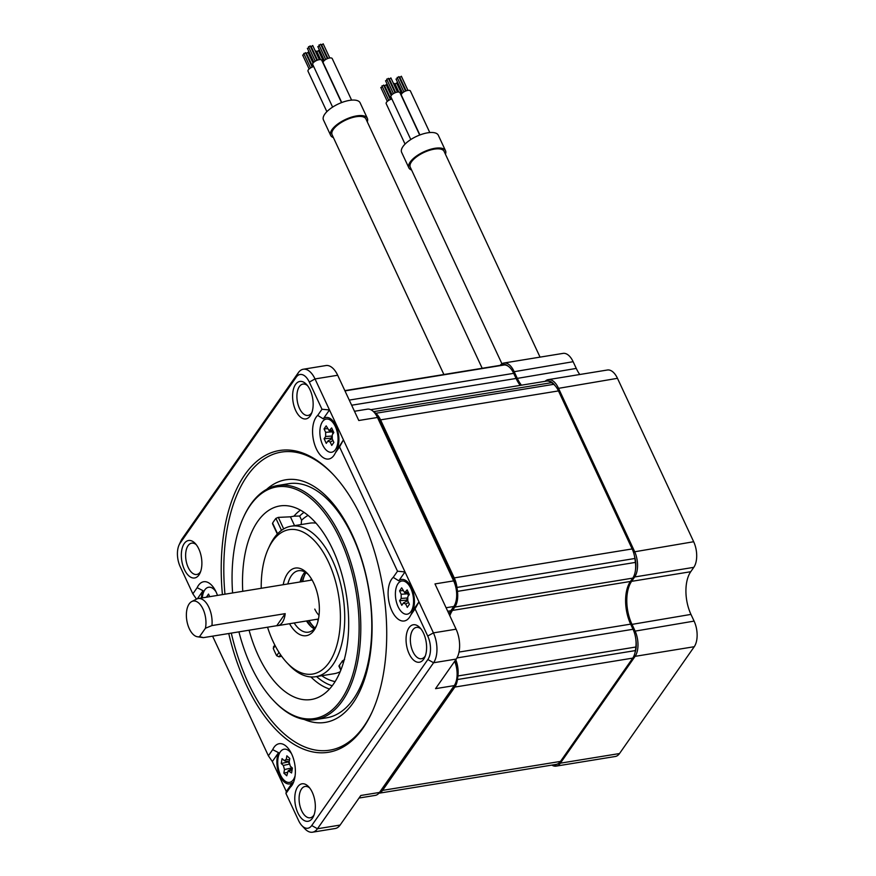<?xml version="1.0" encoding="UTF-8"?>
<svg xmlns="http://www.w3.org/2000/svg" width="876" height="876" viewBox="0 0 876 876"><rect width="100%" height="100%" fill="white"/><g stroke="black" fill="none" stroke-linecap="round" stroke-linejoin="round"><path stroke-width="1.31" d="M378.903 793.207A18.67 9.789 -99.2 0 0 382.56 790.382L454.83 687.08A18.67 9.789 -99.2 0 0 457.458 679.535L635.385 650.583A18.67 9.789 80.8 0 1 632.757 658.117L560.487 761.419A18.67 9.789 80.8 0 1 556.26 764.376L378.87 793.24M635.385 650.583A201.688 105.678 -99.2 0 0 635.856 647.014A18.67 9.789 80.8 0 0 633.041 629.275L630.643 624.139L459.013 652.072M449.815 615.74A31.12 16.305 80.8 0 1 452.487 610.419L454.841 607.068A18.67 9.789 -99.2 0 0 457.469 591.366L635.396 562.414A18.67 9.789 80.8 0 1 632.757 578.116L630.413 581.467A31.12 16.305 -99.2 0 0 630.643 624.139M635.396 562.414A201.688 105.678 -99.2 0 0 634.892 558.483A18.67 9.789 80.8 0 0 632.165 548.934L558.472 390.915A18.67 9.789 80.8 0 0 553.676 384.334A201.688 105.678 -99.2 0 0 551.584 382.67A18.67 9.789 80.8 0 0 546.493 381.104L370.778 409.694M344.969 390.893L504.335 364.964A18.67 9.789 80.8 0 1 513.697 373.34L516.084 378.465A31.12 16.305 -99.2 0 0 520.202 385.374M504.335 364.964A201.688 105.678 -99.2 0 0 502.244 365.04A18.67 9.789 80.8 0 0 501.718 365.106L344.848 390.63L502.244 365.04M457.469 591.366A201.688 105.678 -99.2 0 0 456.965 587.435A18.67 9.789 -99.2 0 0 454.239 577.897L380.556 419.867A18.67 9.789 -99.2 0 0 375.76 413.286A201.688 105.678 -99.2 0 0 373.658 411.632A18.67 9.789 -99.2 0 0 372.979 411.151M457.458 679.535A201.688 105.678 -99.2 0 0 457.929 675.965A18.67 9.789 -99.2 0 0 455.772 659.748M212.594 636.151L268.385 755.791L272.337 761.551L286.299 791.488L285.948 793.47L298.617 820.615A17.115 8.968 80.8 0 0 301.826 825.542L304.859 828.773A21.79 11.421 -99.2 0 0 312.524 832.2A21.79 11.421 -99.2 0 0 317.451 828.762L433.587 662.749A21.79 11.421 -99.2 0 0 433.423 632.877L418.969 601.856L412.749 610.747A18.363 9.625 -99.2 0 0 408.008 582.365A18.363 9.625 -99.2 0 0 398.788 580.81L405.008 571.918L397.507 571.218L339.549 446.935L335.256 453.067A23.028 12.067 80.8 0 1 333.942 455.378A23.028 12.067 80.8 0 1 316.302 448.764A23.028 12.067 80.8 0 1 316.137 417.184A23.028 12.067 80.8 0 1 317.692 415.399L321.985 409.256L309.316 382.111L315.021 378.936A21.79 11.421 -99.2 0 0 303.249 369.245A21.79 11.421 -99.2 0 0 298.333 372.683L182.197 538.696A21.79 11.421 -99.2 0 0 180.927 540.93L179.076 544.96A17.115 8.968 80.8 0 1 180.073 543.208L182.197 538.696M179.076 544.96A17.115 8.968 80.8 0 0 180.204 566.673L192.862 593.829L196.498 599.129M398.788 580.81L393.215 577.361L397.507 571.218M393.215 577.361A23.028 12.067 -99.2 0 0 391.66 579.145A23.028 12.067 -99.2 0 0 391.835 610.725A23.028 12.067 -99.2 0 0 409.464 617.339A23.028 12.067 -99.2 0 0 410.778 615.029L411.249 614.01M301.826 825.542A17.115 8.968 80.8 0 0 311.725 825.531L427.86 659.518A17.115 8.968 80.8 0 0 427.729 636.042L415.071 608.897L410.778 615.029L412.749 610.747M268.385 755.791L272.677 749.648A23.028 12.067 80.8 0 1 273.991 747.348A23.028 12.067 80.8 0 1 287.306 747.327A23.028 12.067 80.8 0 1 293.142 783.177A23.028 12.067 80.8 0 1 291.796 785.542A23.028 12.067 80.8 0 1 290.241 787.327L285.948 793.47M217.489 595.417A23.028 12.067 -99.2 0 0 211.784 585.365A23.028 12.067 -99.2 0 0 198.458 585.387A23.028 12.067 -99.2 0 0 197.155 587.687L203.035 590.698A18.363 9.625 -99.2 0 0 201.403 598.034M192.862 593.829L197.155 587.687M309.316 382.111A17.115 8.968 80.8 0 0 296.208 377.195L180.073 543.208M228.745 633.523A152.818 80.077 -99.2 0 0 363.047 728.076A152.818 80.077 -99.2 0 0 371.95 712.363A152.818 80.077 -99.2 0 0 333.23 474.529A152.818 80.077 -99.2 0 0 244.886 474.65A152.818 80.077 -99.2 0 0 222.416 594.607M305.155 820.954A18.987 9.954 -99.2 0 0 313.498 816.333A18.987 9.954 -99.2 0 0 308.691 786.79A18.987 9.954 -99.2 0 0 304.957 784.13A18.987 9.954 -99.2 0 0 294.774 798.693A18.987 9.954 -99.2 0 0 305.155 820.954M426.612 647.342A18.987 9.954 -99.2 0 0 419.965 627.731A18.987 9.954 -99.2 0 0 406.048 639.633A18.987 9.954 -99.2 0 0 413.308 659.858A18.987 9.954 -99.2 0 0 424.772 657.274A18.987 9.954 -99.2 0 0 426.612 647.342M302.778 381.772A18.987 9.954 -99.2 0 0 292.595 396.324A18.987 9.954 -99.2 0 0 302.976 418.586A18.987 9.954 -99.2 0 0 311.319 413.965A18.987 9.954 -99.2 0 0 306.512 384.422A18.987 9.954 -99.2 0 0 302.778 381.772M181.321 555.384A18.987 9.954 -99.2 0 0 188.581 575.609A18.987 9.954 -99.2 0 0 200.046 573.024A18.987 9.954 -99.2 0 0 201.885 563.093A18.987 9.954 -99.2 0 0 195.239 543.481A18.987 9.954 -99.2 0 0 181.321 555.384M339.549 446.935L343.436 439.894L335.727 452.049M415.071 608.897L418.969 601.856L329.485 409.957L321.985 409.256M317.692 415.399L323.266 418.848A18.363 9.625 80.8 0 1 332.486 420.403A18.363 9.625 80.8 0 1 337.227 448.786M323.266 418.848L329.485 409.957L315.021 378.936L337.676 375.256L358.788 420.513L377.468 417.48L453.659 580.887A18.67 9.789 80.8 0 1 454.885 604.571A18.67 9.789 80.8 0 1 453.801 606.488L450.801 610.769A31.12 16.305 -99.2 0 0 448.994 613.977M303.249 369.245L325.916 365.555A21.79 11.421 80.8 0 1 337.676 375.256M354.473 411.271L367.383 409.169A18.67 9.789 80.8 0 1 373.964 412.103L375.377 413.614A16.491 8.64 -99.2 0 1 378.465 418.356L454.666 581.763L453.659 580.887L434.978 583.92L456.089 629.187A21.79 11.421 80.8 0 1 456.254 659.059L435.547 688.656L454.228 685.612L379.494 792.441A18.67 9.789 80.8 0 1 375.278 795.386L359.029 798.036M379.494 792.441L360.813 795.485L340.107 825.072A21.79 11.421 80.8 0 1 335.19 828.51L312.524 832.2M196.268 544.708A15.877 8.322 -99.2 0 0 191.669 543.142A15.877 8.322 -99.2 0 0 185.624 555.592A15.877 8.322 -99.2 0 0 188.198 567.418A15.877 8.322 -99.2 0 0 196.771 574.481A15.877 8.322 -99.2 0 0 200.637 571.546M307.542 385.648A15.877 8.322 -99.2 0 0 305.406 384.367A15.877 8.322 -99.2 0 0 302.943 384.082A15.877 8.322 -99.2 0 0 299.472 408.358A15.877 8.322 -99.2 0 0 305.582 415.147A15.877 8.322 -99.2 0 0 308.045 415.421A15.877 8.322 -99.2 0 0 311.911 412.486M421.006 628.946A15.877 8.322 -99.2 0 0 416.396 627.391A15.877 8.322 -99.2 0 0 410.351 639.83A15.877 8.322 -99.2 0 0 412.925 651.667A15.877 8.322 -99.2 0 0 421.498 658.73A15.877 8.322 -99.2 0 0 425.375 655.785M309.721 788.006A15.877 8.322 -99.2 0 0 307.585 786.725A15.877 8.322 -99.2 0 0 305.122 786.451A15.877 8.322 -99.2 0 0 301.651 810.716A15.877 8.322 -99.2 0 0 307.761 817.505A15.877 8.322 -99.2 0 0 310.224 817.79A15.877 8.322 -99.2 0 0 314.09 814.844M454.666 661.325A18.67 9.789 80.8 0 1 455.312 683.696L456.177 681.813A16.491 8.64 -99.2 0 0 455.093 660.887L455.016 660.822M449.038 614.076A33.299 17.454 80.8 0 1 449.432 613.069M454.885 604.571L455.75 602.688A16.491 8.64 -99.2 0 0 454.666 581.763M304.968 572.05A31.12 16.305 -99.2 0 0 303.709 573.638A31.12 16.305 80.8 0 0 300.129 581.96M314.21 628.837A31.12 16.305 80.8 0 1 306.48 620.975M294.183 622.978A31.12 16.305 -99.2 0 0 308.44 632.165A31.12 16.305 -99.2 0 0 315.48 627.249A31.12 16.305 -99.2 0 0 316.663 625.322M308.407 574.612A31.12 16.305 -99.2 0 0 298.442 570.725A31.12 16.305 -99.2 0 0 291.412 575.642A31.12 16.305 -99.2 0 0 287.832 583.963M289.54 623.734A34.241 17.936 -99.2 0 0 314.068 630.26A34.241 17.936 -99.2 0 0 316.061 626.745A34.241 17.936 -99.2 0 0 307.388 573.462A34.241 17.936 -99.2 0 0 287.591 573.484A34.241 17.936 -99.2 0 0 283.189 584.719M261.234 588.289A73.146 38.325 80.8 0 1 268.286 548.748A73.146 38.325 80.8 0 1 272.546 541.226A73.146 38.325 80.8 0 1 328.566 562.228A73.146 38.325 80.8 0 1 329.102 662.519A73.146 38.325 80.8 0 1 286.813 662.574A73.146 38.325 80.8 0 1 267.552 627.205M268.286 548.748L269.523 546.055A76.256 39.957 80.8 0 1 273.958 538.225A76.256 39.957 80.8 0 1 291.193 526.18A76.256 39.957 80.8 0 1 338.694 576.824A76.256 39.957 80.8 0 1 332.924 664.676A76.256 39.957 80.8 0 1 315.688 676.71A76.256 39.957 80.8 0 1 288.839 664.731L286.813 662.574M339.888 666.308L339.078 665.65A76.256 39.957 -99.2 0 0 340.775 663.395A76.256 39.957 -99.2 0 0 342.385 660.931L344.607 659.551M281.492 530.341L275.907 518.384A95.889 50.239 -99.2 0 0 274.221 520.662A95.889 50.239 -99.2 0 0 272.6 523.114L277.582 533.78M275.184 645.754L273.279 648.481A95.889 50.239 -99.2 0 0 276.652 655.708L278.995 652.357M294.544 525.633L290.438 516.818L293.942 516.172L299.636 516.03L301.585 520.224L301.147 524.56M290.438 516.818L278.316 517.387L275.907 518.384M249.08 630.216A98.046 51.377 -99.2 0 0 314.9 698.665A98.046 51.377 -99.2 0 0 333.504 684.014A98.046 51.377 -99.2 0 0 341.87 574.349A98.046 51.377 -99.2 0 0 283.485 505.616A98.046 51.377 -99.2 0 0 257.686 521.439A98.046 51.377 -99.2 0 0 242.751 591.3M281.634 656.244L279.072 656.825L276.652 655.708M272.513 523.717L272.6 523.114M273.279 648.481L274.254 646.499M232.6 592.953A117.34 61.484 80.8 0 1 243.397 517.497A117.34 61.484 80.8 0 1 340.085 539.123A117.34 61.484 80.8 0 1 349.141 684.857A117.34 61.484 80.8 0 1 273.115 700.11A117.34 61.484 80.8 0 1 251.094 666.329A117.34 61.484 80.8 0 1 238.918 631.87M273.115 700.11L273.925 700.964A118.588 62.141 -99.2 0 0 315.688 719.601A118.588 62.141 -99.2 0 0 341.607 538.28A118.588 62.141 -99.2 0 0 277.593 485.512A118.588 62.141 -99.2 0 0 243.889 516.424L243.397 517.497M315.688 719.601L326.682 717.805A118.588 62.141 -99.2 0 0 352.601 536.484A118.588 62.141 80.8 0 0 288.576 483.716L277.593 485.512M266.698 489.301A122.903 64.397 80.8 0 1 352.141 534.491A122.903 64.397 80.8 0 1 366.891 671.279A122.903 64.397 80.8 0 1 304.158 719.448M333.844 475.186A150.957 79.103 -99.2 0 0 247.174 475.942A150.957 79.103 -99.2 0 0 224.968 594.191M231.286 633.107A150.957 79.103 -99.2 0 0 363.901 726.27A150.957 79.103 -99.2 0 0 372.311 711.553M455.312 683.696A18.67 9.789 80.8 0 1 454.228 685.612M373.964 412.103A18.67 9.789 80.8 0 1 377.468 417.48L378.465 418.356M290.241 787.327L292.518 782.596L286.299 791.488M272.337 761.551L278.557 752.659L272.677 749.648M292.518 782.596A18.363 9.625 80.8 0 1 279.849 775.764A18.363 9.625 80.8 0 1 278.557 752.659M197.407 598.746L203.035 590.698M285.193 613.649L211.937 625.573A19.765 10.359 -99.2 0 0 208.893 607.342A19.765 10.359 -99.2 0 0 198.228 598.549A19.765 10.359 -99.2 0 0 196.585 599.085L191.756 601.538A18.1 9.483 -99.2 0 0 186.807 620.427A18.1 9.483 -99.2 0 0 197.494 636.775A18.1 9.483 -99.2 0 0 199.531 636.666L203.495 637.629L276.761 625.705A19.765 10.359 -99.2 0 0 277.834 625.639A19.765 10.359 -99.2 0 0 285.193 613.649L276.761 625.705M197.494 636.775L202.849 637.575A19.765 10.359 -99.2 0 0 203.495 637.629M211.937 625.573L205.433 628.245A18.1 9.483 -99.2 0 0 202.608 608.251A18.1 9.483 -99.2 0 0 191.756 601.538M205.433 628.245L199.531 636.666M314.944 627.972A33.222 17.41 80.8 0 1 309.031 620.558M305.932 572.641A33.222 17.41 -99.2 0 0 302.68 581.544M305.768 572.532A33.496 17.553 -99.2 0 0 302.505 581.576M314.812 628.136A33.496 17.553 80.8 0 1 308.856 620.591M302.658 575.324A35.894 18.801 -99.2 0 0 300.994 581.817M310.991 626.471A35.894 18.801 80.8 0 1 307.345 620.832M548.256 379.636L607.386 370.011A18.67 9.789 80.8 0 1 617.471 378.322L693.672 541.729A18.67 9.789 80.8 0 1 693.803 567.341L690.737 571.721A31.12 16.305 -99.2 0 0 690.967 614.404L694.099 621.106A18.67 9.789 80.8 0 1 694.241 646.718L619.507 753.546A18.67 9.789 80.8 0 1 615.28 756.492L556.15 766.117A18.67 9.789 -99.2 0 0 560.366 763.171L635.1 656.343A18.67 9.789 -99.2 0 0 634.969 630.731L631.837 624.03A31.12 16.305 80.8 0 1 631.607 581.346L634.673 576.966A18.67 9.789 -99.2 0 0 634.531 551.354L558.34 387.948A18.67 9.789 -99.2 0 0 548.256 379.636A18.67 9.789 -99.2 0 0 545.091 381.323M521.417 385.177A31.12 16.305 80.8 0 1 517.136 378.038L514.004 371.325A18.67 9.789 -99.2 0 0 503.919 363.014L563.049 353.389A18.67 9.789 80.8 0 1 573.134 361.7L576.266 368.413A31.12 16.305 -99.2 0 0 579.77 374.512M551.847 765.087A18.67 9.789 -99.2 0 0 556.15 766.117M556.994 764.2A17.432 9.132 80.8 0 1 552.778 764.934M501.094 365.204A17.432 9.132 80.8 0 1 508.474 366.431M547.434 381.038A17.432 9.132 80.8 0 1 554.946 385.506M634.487 556.085A17.432 9.132 80.8 0 1 635.483 569.849M635.856 639.611A17.432 9.132 80.8 0 1 635.001 652.686M503.919 363.014A18.67 9.789 -99.2 0 0 500.163 365.358M291.489 753.656A16.808 8.804 80.8 0 0 289.365 751.181A16.808 8.804 -99.2 0 0 284.12 749.199A16.808 8.804 -99.2 0 0 277.714 762.361A16.808 8.804 -99.2 0 0 284.273 780.407A16.808 8.804 80.8 0 0 289.518 782.377A16.808 8.804 80.8 0 0 295.103 775.775M284.207 760.587L282.061 758.627L281.218 763.5L283.353 765.449L284.481 769.544L283.857 773.125L286.77 775.786L288.193 770.738L291.577 772.96L292.42 768.088L290.285 766.128L289.157 762.043L289.781 758.463L286.868 755.802L286.244 759.382L284.207 760.587L284.886 760.959M291.16 766.927L290.876 769.248M287.93 761.441L289.091 763.171M283.857 773.125L287.361 772.336M281.218 763.5L287.832 762.01M398.109 606.718A16.808 8.804 -99.2 0 0 407.187 614.196A16.808 8.804 -99.2 0 0 410.855 588.497A16.808 8.804 80.8 0 0 401.777 581.018A16.808 8.804 80.8 0 0 398.109 606.718M403.343 603.093L401.788 605.327L399.62 600.673L401.186 598.45L401.164 594.278L399.565 590.862L401.69 587.829L404.624 592.603L407.176 589.877L409.344 594.53L407.778 596.753L407.8 600.936L409.399 604.341L407.274 607.375L405.676 603.969L403.343 603.093L403.792 602.677M407.307 598.823L406.365 600.169L406.825 601.144M407.614 593.151L408.402 595.866M399.62 600.673L406.365 600.169M399.565 590.862L402.993 590.599M322.587 444.767A16.808 8.804 -99.2 0 0 331.665 452.246A16.808 8.804 -99.2 0 0 335.333 426.546A16.808 8.804 80.8 0 0 326.266 419.067A16.808 8.804 80.8 0 0 322.587 444.767M327.832 441.143L326.266 443.376L324.109 438.734L325.664 436.5L325.642 432.328L324.054 428.911L326.179 425.878L329.113 430.653L331.654 427.926L333.822 432.58L332.267 434.803L332.289 438.985L333.876 442.391L331.752 445.424L330.164 442.019L327.832 441.143L328.27 440.727M331.785 436.872L330.854 438.219L331.303 439.194M332.103 431.2L332.88 433.916M324.109 438.734L330.854 438.219M324.054 428.911L327.471 428.66M202.301 597.881A16.808 8.804 80.8 0 1 208.597 587.248A16.808 8.804 80.8 0 1 215.967 591.716M209.725 596.676L208.51 594.07L206.44 597.213M206.386 597.103L207.711 597.005M501.937 363.77L410.264 167.174A18.67 7.545 -25 0 1 416.538 156.859A18.67 7.545 -25 0 1 434.266 149.15A18.67 7.545 -25 0 1 444.11 151.384L540.054 357.134M411.589 170.021A20.236 8.169 -25 0 1 408.851 167.831A20.236 8.169 -25 0 1 415.651 156.662A20.236 8.169 -25 0 1 434.857 148.307A20.236 8.169 -25 0 1 445.523 150.727A20.236 8.169 -25 0 1 445.446 154.231M408.851 167.831L401.635 152.347A20.236 8.169 -25 0 1 408.435 141.178A20.236 8.169 -25 0 1 427.641 132.823A20.236 8.169 -25 0 1 438.307 135.243L445.523 150.727M410.789 139.536L390.926 96.918A4.982 2.015 -25 0 1 392.59 94.17A4.982 2.015 -25 0 1 397.321 92.122A4.982 2.015 -25 0 1 399.949 92.714L419.681 135.046M419.911 134.959L401.383 95.221A4.982 2.015 -25 0 1 403.059 92.473A4.982 2.015 -25 0 1 407.789 90.414A4.982 2.015 -25 0 1 410.417 91.005L429.787 132.561M405.051 144.091L386.196 103.675A4.982 2.015 -25 0 1 391.9 99.01M388.594 78.829L395.448 92.637M387.17 79.234L388.375 78.336L395.098 92.768M386.042 80.855L387.006 79.826M389.678 78.829L390.882 77.92L397.485 92.089M399.905 77.132L401.285 76.486M397.386 77.548L398.777 76.902M396.259 79.168L397.474 78.128M394.342 83.866L398.558 92.046M395.426 83.866L396.631 82.968L401.69 93.831M393.401 83.319L394.112 83.384L398.153 92.035M381.071 87.611L382.286 86.582M384.717 85.585L386.097 84.939M382.199 86.001L383.589 85.344M443.891 374.512L332.081 134.751A18.67 7.545 -25 0 1 338.366 124.447A18.67 7.545 -25 0 1 356.094 116.727A18.67 7.545 -25 0 1 365.938 118.961L482.194 368.281M333.417 137.598A20.236 8.169 -25 0 1 330.679 135.408A20.236 8.169 -25 0 1 337.479 124.239A20.236 8.169 -25 0 1 356.685 115.884A20.236 8.169 -25 0 1 367.351 118.304A20.236 8.169 -25 0 1 367.263 121.808M330.679 135.408L323.452 119.924A20.236 8.169 -25 0 1 330.252 108.755A20.236 8.169 -25 0 1 349.458 100.401A20.236 8.169 -25 0 1 360.124 102.821L367.351 118.304M326.868 111.668L308.024 71.252A4.982 2.015 -25 0 1 313.717 66.587M332.617 107.113L312.743 64.495A4.982 2.015 -25 0 1 314.418 61.758A4.982 2.015 -25 0 1 319.149 59.699A4.982 2.015 -25 0 1 321.766 60.291L341.509 102.623M341.739 102.536L323.211 62.798A4.982 2.015 -25 0 1 324.886 60.05A4.982 2.015 -25 0 1 329.606 57.991A4.982 2.015 -25 0 1 332.234 58.593L351.615 100.138M316.17 51.443L320.386 59.623M317.254 51.454L318.448 50.545L323.518 61.408M315.218 50.896L315.94 50.961L319.97 59.612M302.888 55.199L304.114 54.159M306.534 53.162L307.925 52.516M304.027 53.578L305.406 52.932M310.422 46.406L317.265 60.214M308.998 46.811L310.192 45.913L316.926 60.345M307.859 48.432L308.834 47.413M311.506 46.406L312.71 45.508L319.313 59.667M321.722 44.709L323.113 44.063M319.214 45.125L320.594 44.479M318.076 46.746L319.302 45.705M349.261 400.102L513.697 373.34M516.084 378.465L351.648 405.227M373.658 411.632L551.584 382.67M375.76 413.286L553.676 384.334M380.556 419.867L558.472 390.915M454.239 577.897L632.165 548.934M456.965 587.435L634.892 558.483M454.841 607.068L632.757 578.116M630.413 581.467L452.487 610.419M456.954 657.931L633.041 629.275M457.929 675.965L635.856 647.014M454.83 687.08L632.757 658.117M382.56 790.382L560.487 761.419M296.208 377.195L298.333 372.683M315.995 523.147A76.256 39.957 -99.2 0 0 309.513 523.202L291.193 526.18M315.688 676.71L334.008 673.732A76.256 39.957 -99.2 0 0 340.173 671.728M339.078 665.65L340.983 669.746M343.326 662.968L342.385 660.931M300.402 510.139A93.688 49.089 -99.2 0 0 293.942 516.172M321.755 675.725A85.596 44.851 -99.2 0 0 335.114 681.572M316.554 676.568A90.6 47.468 -99.2 0 0 332.234 685.755M308.067 515.406A85.596 44.851 -99.2 0 0 301.585 520.224M304.016 512.361A90.6 47.468 -99.2 0 0 299.636 516.03M310.914 676.94A93.688 49.089 -99.2 0 0 329.518 689.007M279.072 656.825L280.55 654.711M283.682 528.907L278.316 517.387M456.254 659.059L433.587 662.749L427.86 659.518M340.107 825.072L317.451 828.762L311.725 825.531M427.729 636.042L433.423 632.877L456.089 629.187M446.092 607.747L453.801 606.488M447.735 611.273L450.801 610.769M316.882 619.288A22.875 11.99 -99.2 0 0 318.207 620.219M311.495 578.959A22.875 11.99 -99.2 0 0 310.531 580.273M314.791 609.094A19.765 10.359 -99.2 0 0 319.028 615.324M559.457 762.657L560.366 763.171L619.507 753.546M512.975 371.906L573.134 361.7M516.139 378.585L576.266 368.413M557.235 388.561L617.471 378.322M633.381 552L693.672 541.729M633.731 576.43L634.673 576.966L693.803 567.341M630.808 580.898L631.607 581.346L690.737 571.721M630.851 624.577L690.967 614.404M633.906 631.322L694.099 621.106M634.038 655.741L635.1 656.343L694.241 646.718M286.244 759.382L289.529 759.908M289.43 771L292.179 769.478M284.481 769.544L291.084 768.066M283.353 765.449L289.244 764.135M405.676 603.969L408.545 602.513M401.186 598.45L407.34 597.98M401.164 594.278L407.909 593.764M405.621 592.11L408.457 592.636M330.164 442.019L333.022 440.562M325.664 436.5L331.818 436.029M325.642 432.328L332.387 431.813M330.099 430.16L332.946 430.685M338.935 666.143L340.808 670.173M272.535 523.749L277.331 534.042M274.812 645.032L273.4 647.046M318.459 619.025L277.834 625.639M312.108 580.011L198.228 598.549M285.05 760.97L289.233 761.649M288.193 770.738L292.365 768.427M403.945 602.611L407.701 600.695M404.745 592.625L408.796 593.359M328.423 440.661L332.179 438.745M329.234 430.674L333.285 431.408M393.433 93.612L386.677 79.125M392.021 94.641L385.55 80.745M395.645 92.56L389.185 78.72M405.916 90.929L399.522 77.241M407.953 90.392L401.35 76.223M406.114 90.852L399.653 77.011M405.566 91.06L398.832 76.628M403.902 91.903L397.146 77.416M402.489 92.933L396.007 79.037M398.81 92.068L394.934 83.757M390.729 99.382L384.334 85.684M387.301 101.386L380.819 87.49M390.926 99.306L384.465 85.465M391.222 95.528L386.163 84.676M388.714 100.357L381.958 85.87M390.378 99.514L383.655 85.082M320.627 59.645L316.762 51.334M312.546 66.959L306.162 53.261M309.129 68.963L302.647 55.068M312.743 66.883L306.293 53.042M313.05 63.116L307.98 52.253M310.531 67.934L303.775 53.447M312.206 67.091L305.472 52.659M315.25 61.189L308.505 46.702M313.849 62.218L307.366 48.322M317.473 60.137L311.013 46.297M327.733 58.506L321.35 44.818M329.781 57.969L323.167 43.8M327.931 58.429L321.481 44.588M327.394 58.648L320.66 44.205M325.719 59.48L318.963 44.994M324.317 60.521L317.835 46.614"/></g></svg>

